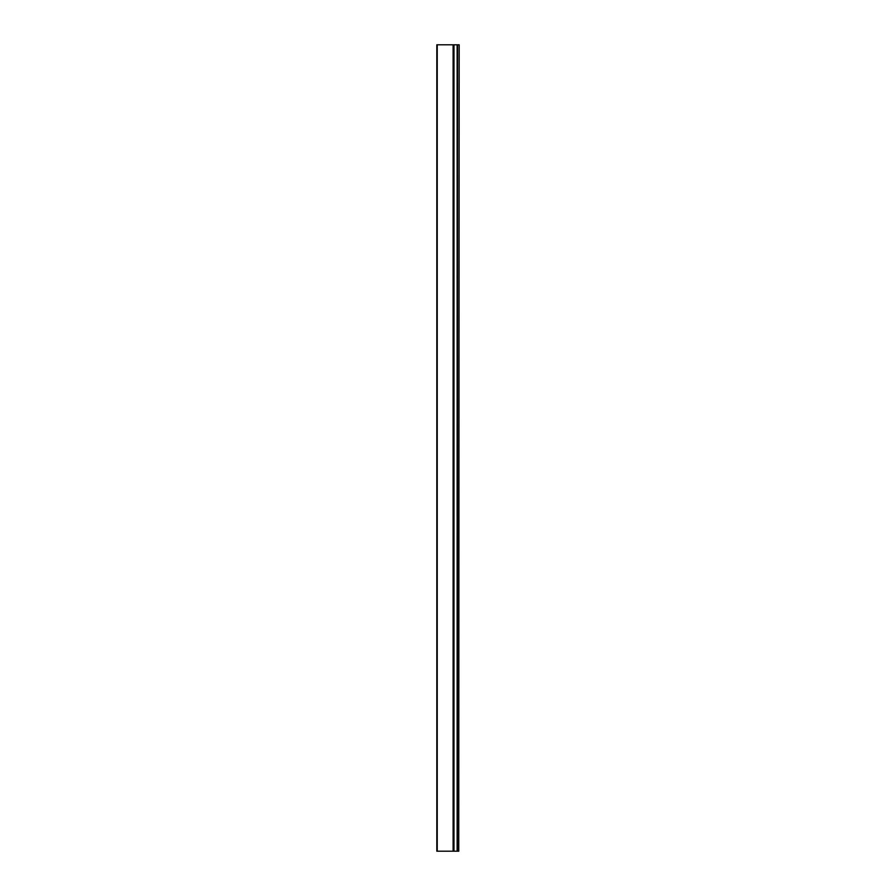 <?xml version="1.0" encoding="UTF-8"?>
<svg xmlns="http://www.w3.org/2000/svg" width="896" height="896" viewBox="0 0 896 896"><rect width="100%" height="100%" fill="white"/><g stroke="black" fill="none" stroke-linecap="round" stroke-linejoin="round"><path stroke-width="1.34" d="M458.763 851.2L459.189 44.8L458.763 851.2L436.811 851.2L436.811 44.8L453.544 44.8L453.544 851.2M457.565 851.2L457.565 44.8L453.544 44.8M457.565 44.8L458.763 44.8M437.237 44.8L437.237 851.2M453.107 44.8L453.107 851.2M453.981 44.8L453.981 851.2M457.128 44.8L457.128 851.2"/></g></svg>
